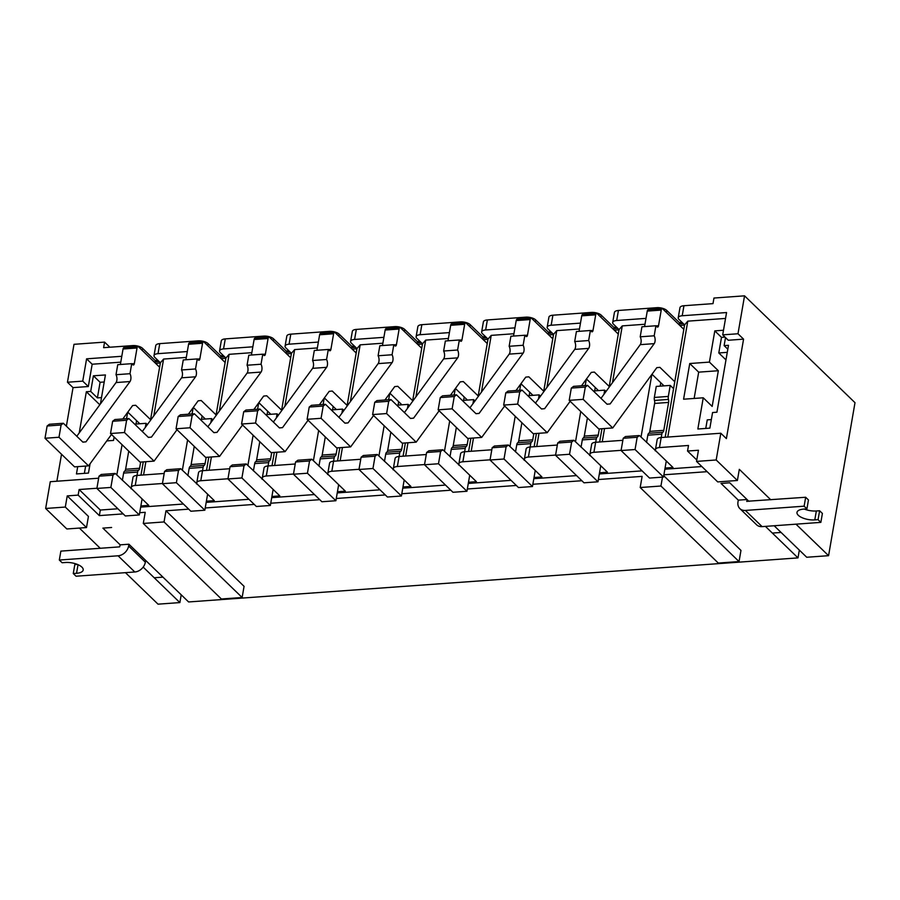 <?xml version="1.0" encoding="UTF-8"?>
<svg xmlns="http://www.w3.org/2000/svg" width="900" height="900" viewBox="0 0 900 900"><rect width="100%" height="100%" fill="white"/><g stroke="black" fill="none" stroke-linecap="round" stroke-linejoin="round"><path stroke-width="1.35" d="M59.321 560.036L60.863 551.115L119.621 546.874L120.184 544.849L102.892 528.12L111.623 527.49L102.892 528.12L120.184 544.849L128.914 544.219L128.61 545.996A10.181 7.942 134 0 1 118.08 555.795L59.321 560.036L62.111 562.736L65.385 562.5A12.409 5.107 -170.2 0 1 77.737 564.559A12.409 5.107 -170.2 0 1 83.194 570.004A12.409 5.107 -170.2 0 1 76.545 573.289L73.271 573.525L76.061 576.225L134.809 571.984A10.181 7.942 -46 0 0 145.35 562.185L145.654 560.408L162.945 577.136L154.215 577.766L143.179 567.09L179.876 602.584L158.029 604.17L125.46 572.659M100.249 548.269L79.369 528.075M128.914 544.219L188.606 601.954L797.996 557.887L765.416 526.376L772.335 533.07L781.065 532.44L774.158 525.746L806.726 557.257L828.574 555.683L795.994 524.171M746.944 501.502L747.034 499.522L729.742 482.794L721.012 483.424L738.304 500.152L721.012 483.424L729.742 482.794L748.946 501.368M770.783 499.781L739.316 469.339L737.393 480.488L717.727 481.916L696.533 461.407L698.456 450.259L687.533 451.046L696.78 459.979M663.908 474.795L707.141 471.668M739.046 561.566L660.938 486.022L640.192 487.519L718.29 563.062L739.046 561.566L740.97 550.418L663.739 475.718M242.145 597.499L164.047 521.944L143.291 523.451L221.4 598.995L242.145 597.499L244.069 586.339L165.971 510.795L188.708 509.152M205.222 507.96L254.239 504.416M270.754 503.224L319.759 499.68M336.274 498.488L385.29 494.933M401.805 493.74L450.81 490.196M467.325 489.004L516.341 485.46M532.856 484.267L581.861 480.724M598.376 479.531L642.116 476.37L640.192 487.519M96.919 488.25L79.121 489.532L78.154 495.113L99.349 515.61L123.188 513.889M139.703 512.696L145.215 512.303L143.291 523.451M78.154 495.113L67.23 495.9L88.436 516.409L86.501 527.558L66.847 528.975L45.652 508.466L50.276 481.702L98.651 478.204M100.406 403.942L105.424 374.94L93.409 375.806L90.709 391.421L86.344 391.736L79.222 432.934M106.774 440.91L113.524 440.426L114.109 436.995M77.715 466.639L76.455 473.94L88.47 473.074L90.079 463.748M156.398 361.733L142.571 348.345A7.447 3.06 9.8 0 0 132.671 345.589L103.612 347.681L104.58 342.113L74.002 344.317L67.455 382.241L82.744 381.127L86.591 358.83L92.171 364.23L120.78 362.16M92.171 364.23L88.324 386.527L73.035 387.63L66.375 426.184M56.869 481.23L61.526 454.241M116.831 474.986L122.062 444.679M126.551 418.691L127.642 412.358M90.709 391.421L97.403 397.901L101.509 397.598M99.81 404.764L86.344 391.736M181.215 594.799L179.876 602.584M682.222 315.754L683.955 305.719A7.447 3.06 9.8 0 0 679.961 307.688L678.229 317.734A7.447 3.06 -170.2 0 1 682.222 315.754L726.559 312.548L722.7 334.856L737.989 333.754L744.548 295.83L855 402.683L828.574 555.683M799.335 550.102L797.996 557.887M687.533 451.046L688.5 445.466L659.452 447.57A7.447 3.06 -170.2 0 0 655.459 449.539A7.447 3.06 -170.2 0 0 656.246 451.282L672.986 467.471L665.066 468.045M665.179 437.243L684.596 324.866L679.016 319.466A7.447 3.06 -170.2 0 1 678.229 317.734M645.998 318.375L616.691 320.501A7.447 3.06 -170.2 0 0 612.697 322.47L614.43 312.435A7.447 3.06 9.8 0 1 618.424 310.466L656.865 307.676A7.447 3.06 9.8 0 1 666.765 310.444L680.602 323.82M660.791 382.748L660.206 386.145M621.113 450.338L593.921 452.306A7.447 3.06 -170.2 0 0 589.928 454.275A7.447 3.06 -170.2 0 0 590.715 456.019L607.455 472.207L599.546 472.781M599.659 441.979L601.942 428.726M609.109 387.248L619.065 329.603L613.485 324.214A7.447 3.06 -170.2 0 1 612.697 322.47M580.466 323.111L551.171 325.238A7.447 3.06 -170.2 0 0 547.178 327.206L548.91 317.171A7.447 3.06 9.8 0 1 552.904 315.202L591.345 312.424A7.447 3.06 9.8 0 1 601.245 315.18L615.071 328.567M595.26 387.484L594.675 390.881M555.592 455.074L528.401 457.043A7.447 3.06 -170.2 0 0 524.408 459.011A7.447 3.06 -170.2 0 0 525.195 460.755L541.935 476.944L534.015 477.517M534.127 446.715L536.423 433.463M543.589 391.995L553.545 334.339L547.965 328.95A7.447 3.06 -170.2 0 1 547.178 327.206M514.946 327.859L485.64 329.974A7.447 3.06 -170.2 0 0 481.646 331.942L483.379 321.907A7.447 3.06 9.8 0 1 487.373 319.939L525.814 317.16A7.447 3.06 9.8 0 1 535.714 319.916L549.551 333.304M529.74 392.231L529.155 395.618M490.072 459.821L462.87 461.779A7.447 3.06 -170.2 0 0 458.887 463.748A7.447 3.06 -170.2 0 0 459.675 465.491L476.404 481.68L468.495 482.254M468.608 451.463L470.891 438.199M478.058 396.731L488.014 339.086L482.434 333.686A7.447 3.06 -170.2 0 1 481.646 331.942M449.415 332.595L420.12 334.71A7.447 3.06 -170.2 0 0 416.126 336.679L417.859 326.644A7.447 3.06 9.8 0 1 421.853 324.675L460.294 321.896A7.447 3.06 9.8 0 1 470.194 324.664L484.02 338.04M464.209 396.968L463.624 400.354M424.541 464.558L397.35 466.526A7.447 3.06 -170.2 0 0 393.356 468.495A7.447 3.06 -170.2 0 0 394.144 470.228L410.884 486.416L402.964 486.99M403.076 456.199L405.371 442.946M412.537 401.468L422.494 343.822L416.914 338.423A7.447 3.06 -170.2 0 1 416.126 336.679M383.895 337.331L354.589 339.446A7.447 3.06 -170.2 0 0 350.595 341.415L352.339 331.38A7.447 3.06 9.8 0 1 356.321 329.411L394.762 326.632A7.447 3.06 9.8 0 1 404.662 329.4L418.5 342.776M398.689 401.704L398.104 405.09M359.021 469.294L331.83 471.262A7.447 3.06 -170.2 0 0 327.836 473.231A7.447 3.06 -170.2 0 0 328.624 474.975L345.353 491.164L337.444 491.726M337.556 460.935L339.84 447.683M347.006 406.204L356.963 348.559L351.382 343.159A7.447 3.06 -170.2 0 1 350.595 341.415M318.364 342.067L289.069 344.183A7.447 3.06 -170.2 0 0 285.075 346.162L286.808 336.116A7.447 3.06 9.8 0 1 290.801 334.147L329.243 331.369A7.447 3.06 9.8 0 1 339.142 334.136L352.969 347.512M333.157 406.44L332.572 409.826M293.49 474.03L266.299 475.999A7.447 3.06 -170.2 0 0 262.305 477.968A7.447 3.06 -170.2 0 0 263.093 479.711L279.832 495.9L271.924 496.474M272.025 465.671L274.32 452.419M281.486 410.94L291.442 353.295L285.863 347.895A7.447 3.06 -170.2 0 1 285.075 346.162M252.844 346.804L223.537 348.93A7.447 3.06 -170.2 0 0 219.555 350.899L221.287 340.864A7.447 3.06 9.8 0 1 225.27 338.895L263.711 336.105A7.447 3.06 9.8 0 1 273.611 338.873L287.449 352.249M267.637 411.176L267.053 414.574M227.97 478.766L200.779 480.735A7.447 3.06 -170.2 0 0 196.785 482.704A7.447 3.06 -170.2 0 0 197.572 484.447L214.301 500.636L206.393 501.21M206.505 470.407L208.789 457.155M215.955 415.676L225.911 358.031L220.331 352.642A7.447 3.06 -170.2 0 1 219.555 350.899M187.324 351.54L158.018 353.666A7.447 3.06 -170.2 0 0 154.024 355.635L155.756 345.6A7.447 3.06 9.8 0 1 159.75 343.631L198.191 340.853A7.447 3.06 9.8 0 1 208.091 343.609L221.929 356.996M202.118 415.912L201.532 419.31M162.439 483.502L135.248 485.471A7.447 3.06 -170.2 0 0 131.254 487.44A7.447 3.06 -170.2 0 0 132.041 489.184L148.781 505.373L140.873 505.946M140.974 475.144L143.269 461.891M150.435 420.424L160.391 362.767L154.811 357.379A7.447 3.06 -170.2 0 1 154.024 355.635M136.586 420.66L136.001 424.046M164.171 473.468L136.98 475.436A7.447 3.06 9.8 0 0 132.986 477.405L131.254 487.44M229.703 468.731L202.511 470.7A7.447 3.06 9.8 0 0 198.518 472.669L196.785 482.704M295.223 463.995L268.031 465.964A7.447 3.06 9.8 0 0 264.037 467.933L262.305 477.968M360.754 459.259L333.562 461.228A7.447 3.06 9.8 0 0 329.569 463.196L327.836 473.231M426.274 454.522L399.082 456.48A7.447 3.06 9.8 0 0 395.089 458.46L393.356 468.495M491.805 449.775L464.614 451.744L465.233 448.391A3.6 1.699 -94.1 0 1 466.223 446.479A3.6 1.699 85.9 0 0 467.201 444.577L468.27 438.39M557.325 445.039L530.134 447.007L530.752 443.644A3.6 1.699 -94.1 0 1 531.743 441.743A3.6 1.699 85.9 0 0 532.733 439.83L533.801 433.654M622.856 440.303L595.654 442.271A7.447 3.06 9.8 0 0 591.671 444.24L589.928 454.275M655.459 449.539L657.191 439.504A7.447 3.06 9.8 0 1 661.185 437.535L720.81 433.226L716.186 459.979L737.393 480.488M524.408 459.011L526.14 448.976A7.447 3.06 9.8 0 1 530.134 447.007L528.401 457.043M458.887 463.748L460.62 453.713A7.447 3.06 9.8 0 1 464.614 451.744L462.87 461.779M667.778 437.051L687.791 321.154L725.546 318.431M737.989 333.754L743.569 339.142L726.39 438.615L720.81 433.226M743.569 339.142L728.28 340.256L722.7 334.856M725.974 359.899L718.796 352.957L721.496 337.354L714.803 330.874L709.414 362.104L689.749 363.521L683.584 399.206L703.249 397.789L697.849 429.007L709.864 428.141L712.564 412.526L716.929 412.211L728.494 345.308L724.117 345.623L727.819 349.189M714.803 330.874L723.499 330.244M725.512 337.567L724.117 345.623M718.796 352.957L727.268 352.35M711.349 419.58L707.242 419.873L705.769 428.434M153.787 415.822L163.597 359.055L186.3 357.424M145.868 461.711L143.572 474.964M182.351 470.25L187.583 439.942M192.071 413.955L193.174 407.621M163.597 359.055L160.391 362.767M219.319 411.086L229.118 354.319L251.831 352.676M211.388 456.964L209.104 470.228M247.871 465.514L253.114 435.206M257.602 409.207L258.694 402.885M229.118 354.319L225.911 358.031M284.839 406.35L294.649 349.582L317.351 347.94M276.919 452.228L274.624 465.48M313.402 460.766L318.634 430.47M323.123 404.471L324.225 398.137M294.649 349.582L291.442 353.295M350.37 401.614L360.169 344.846L382.882 343.204M342.439 447.491L340.155 460.744M378.923 456.03L384.165 425.734M388.654 399.735L389.745 393.401M360.169 344.846L356.963 348.559M415.89 396.866L425.7 340.11L448.402 338.468M407.97 442.755L405.675 456.007M444.454 451.294L449.685 420.986M454.174 394.999L455.265 388.665M425.7 340.11L422.494 343.822M481.421 392.13L491.22 335.374L513.934 333.731M473.49 438.019L471.206 451.271M509.974 446.558L515.216 416.25M519.705 390.262L520.796 383.929M491.22 335.374L488.014 339.086M546.941 387.394L556.751 330.626L579.454 328.984M539.021 433.282L536.726 446.535M575.505 441.821L580.736 411.514M585.225 385.526L586.316 379.192M556.751 330.626L553.545 334.339M612.461 382.657L622.271 325.89L644.985 324.248M604.541 428.535L602.246 441.799M641.025 437.085L651.847 374.456M622.271 325.89L619.065 329.603M683.955 305.719L713.002 303.626L713.959 298.046L744.548 295.83M696.533 461.407L716.186 459.979M86.591 358.83L121.793 356.287M45.652 508.466L65.306 507.049L67.23 495.9M67.455 382.241L73.035 387.63M109.879 347.231L104.58 342.113M682.031 322.391L679.32 322.594M616.511 327.127L613.8 327.33M550.98 331.875L548.269 332.066M485.46 336.611L482.749 336.803M419.929 341.348L417.218 341.539M354.409 346.084L351.697 346.275M288.889 350.82L286.166 351.022M223.357 355.556L220.646 355.759M157.838 360.304L155.126 360.495M687.791 321.154L684.596 324.866M703.249 397.789L712.17 406.418L718.335 370.733L709.414 362.104M721.496 337.354L725.018 337.095M718.335 370.733L698.681 372.15L689.749 363.521M698.681 372.15L694.136 398.441M660.938 486.022L662.479 477.124M79.121 489.532L100.316 510.041L117.889 508.77M140.67 507.116L183.42 504.034M206.19 502.38L248.94 499.286M271.71 497.644L314.46 494.55M337.241 492.907L379.991 489.814M402.761 488.171L445.511 485.077M468.293 483.435L511.043 480.341M533.812 478.688L576.562 475.605M599.344 473.951L642.094 470.858M664.864 469.215L701.842 466.537M100.316 510.041L99.349 515.61M164.047 521.944L165.971 510.795M82.744 381.127L88.324 386.527M84.364 473.366L85.635 466.065M97.403 397.901L100.103 382.286L93.409 375.806M100.103 382.286L104.198 381.983M65.306 507.049L86.501 527.558M77.4 564.424L74.812 564.604L73.271 573.525M822.398 513.45L819.607 510.75L818.066 519.671L820.856 522.371L822.398 513.45M818.066 519.671L814.793 519.908A12.409 5.107 -170.2 0 1 802.451 517.849A12.409 5.107 -170.2 0 1 796.984 512.404A12.409 5.107 -170.2 0 1 803.633 509.119L806.918 508.882L804.127 506.183L745.369 510.435A10.181 7.942 134 0 1 739.867 508.601L756.607 524.79A10.181 7.942 -46 0 0 762.109 526.624L820.856 522.371M739.867 508.601A10.181 7.942 134 0 1 737.989 501.93L738.304 500.152L747.034 499.522M804.127 506.183L805.669 497.261L746.73 501.3M819.607 510.75L816.334 510.986A12.409 5.107 9.8 0 1 804.319 509.062M806.918 508.882L808.459 499.961L805.669 497.261M666.281 460.991L663.514 477.056L649.53 478.058L621.079 450.54L623.205 438.277L637.178 437.265L639.428 435.532L657.023 452.036M663.514 477.056L635.062 449.527L621.079 450.54M635.062 449.527L637.178 437.265M623.205 438.277L625.455 436.545L639.428 435.532M646.571 442.44L647.82 435.184A3.6 1.699 -94.1 0 1 648.81 433.271A3.6 1.699 85.9 0 0 649.8 431.37L654.626 403.436A3.6 1.699 85.9 0 0 654.491 400.444A3.6 1.699 -94.1 0 1 654.345 397.44L656.246 386.426L670.23 385.414L673.571 388.654M655.222 450.81L655.808 450.765M661.219 437.535L661.804 434.171A3.6 1.699 -94.1 0 1 662.794 432.27A3.6 1.699 85.9 0 0 663.784 430.358L668.61 402.424A3.6 1.699 85.9 0 0 668.464 399.431A3.6 1.699 -94.1 0 1 668.329 396.428L670.23 385.414M607.005 404.168L610.144 403.942L654.221 343.642A4.961 2.34 85.9 0 0 654.188 335.801L655.92 325.766L657.034 326.846A2.486 1.17 85.9 0 0 657.596 327.094A2.486 1.17 85.9 0 0 658.53 325.688L661.23 310.084L647.258 311.096L644.58 326.588M661.23 310.084A2.486 1.17 85.9 0 1 662.164 308.689A2.486 1.17 85.9 0 1 662.738 308.925L683.82 329.332M684.551 325.103L679.804 325.451M682.988 328.522L683.977 328.444M678.308 323.989L683.314 323.629M674.764 381.735L659.891 367.346L656.82 367.65L612.742 427.95L598.77 428.951L569.205 400.354L571.32 388.091L585.304 387.079L587.554 385.358L607.072 404.235L610.144 403.942M664.009 385.864L651.994 374.243M612.742 427.95L583.178 399.341L569.205 400.354M583.178 399.341L585.304 387.079M571.32 388.091L573.57 386.359L587.554 385.358M600.998 398.351L640.238 344.655A4.961 2.34 85.9 0 0 640.204 336.814L641.936 326.779L655.92 325.766M654.188 335.801L640.204 336.814M662.164 308.689L648.191 309.69A2.486 1.17 85.9 0 0 647.258 311.096M600.761 465.728L597.982 481.793L584.01 482.805L555.559 455.276L557.674 443.014L571.658 442.001L573.908 440.28L591.502 456.772M597.982 481.793L569.531 454.264L555.559 455.276M569.531 454.264L571.658 442.001M557.674 443.014L559.924 441.281L573.908 440.28M581.051 447.176L582.3 439.92A3.6 1.699 -94.1 0 1 583.29 438.019A3.6 1.699 85.9 0 0 584.28 436.106L587.408 417.971M589.691 455.546L590.276 455.512M595.699 442.271L596.284 438.907A3.6 1.699 -94.1 0 1 597.262 437.006A3.6 1.699 85.9 0 0 598.252 435.094L599.321 428.918M603.99 394.245L604.699 390.15L593.359 390.971M604.699 390.15L606.038 391.444M541.485 408.904L544.624 408.679L588.69 348.379A4.961 2.34 85.9 0 0 588.656 340.537L590.389 330.502L591.514 331.582A2.486 1.17 85.9 0 0 592.076 331.83A2.486 1.17 85.9 0 0 593.01 330.435L595.71 314.82L581.726 315.832L579.049 331.324M595.71 314.82A2.486 1.17 85.9 0 1 596.644 313.425A2.486 1.17 85.9 0 1 597.206 313.673L618.3 334.069M619.02 329.839L614.284 330.188M617.456 333.259L618.446 333.191M612.776 328.725L617.783 328.365M609.244 386.483L594.371 372.082L591.289 372.386L581.49 385.785M598.489 390.6L586.474 378.979M570.161 401.287L547.222 432.686L533.239 433.699L503.674 405.09L505.8 392.827L519.773 391.815L522.023 390.094L541.553 408.983L544.624 408.679M547.222 432.686L517.658 404.089L503.674 405.09M517.658 404.089L519.773 391.815M505.8 392.827L508.05 391.106L522.023 390.094M535.466 403.099L574.717 349.391A4.961 2.34 85.9 0 0 574.684 341.55L576.416 331.515L590.389 330.502M588.656 340.537L574.684 341.55M596.644 313.425L582.66 314.438A2.486 1.17 85.9 0 0 581.726 315.832M535.241 470.475L532.462 486.529L518.479 487.541L490.027 460.012L492.154 447.75L506.126 446.738L508.376 445.016L525.971 461.509M532.462 486.529L504.011 459.011L490.027 460.012M504.011 459.011L506.126 446.738M492.154 447.75L494.404 446.029L508.376 445.016M515.52 451.924L516.78 444.656A3.6 1.699 -94.1 0 1 517.759 442.755A3.6 1.699 85.9 0 0 518.749 440.843L521.887 422.707M524.171 460.282L524.756 460.249M538.47 398.993L539.179 394.886L527.839 395.707M539.179 394.886L540.517 396.191M475.954 413.651L479.093 413.415L523.17 353.115A4.961 2.34 85.9 0 0 523.136 345.274L524.869 335.239L525.983 336.319A2.486 1.17 85.9 0 0 526.545 336.566A2.486 1.17 85.9 0 0 527.49 335.171L530.179 319.556L516.206 320.569L513.529 336.06M530.179 319.556A2.486 1.17 85.9 0 1 531.124 318.161A2.486 1.17 85.9 0 1 531.686 318.409L552.769 338.805M553.5 334.575L548.752 334.924M551.936 337.995L552.926 337.928M547.256 333.473L552.262 333.101M543.712 391.219L528.84 376.83L525.769 377.123L515.97 390.532M532.957 395.336L520.942 383.726M504.641 406.024L481.691 437.423L467.719 438.435L438.154 409.838L440.269 397.564L454.252 396.551L456.502 394.83L476.021 413.719L479.093 413.415M481.691 437.423L452.126 408.825L438.154 409.838M452.126 408.825L454.252 396.551M440.269 397.564L442.519 395.843L456.502 394.83M469.946 407.835L509.186 354.127A4.961 2.34 85.9 0 0 509.152 346.286L510.885 336.251L524.869 335.239M523.136 345.274L509.152 346.286M531.124 318.161L517.14 319.174A2.486 1.17 85.9 0 0 516.206 320.569M469.71 475.211L466.942 491.265L452.959 492.277L424.507 464.76L426.623 452.486L440.606 451.474L442.856 449.752L460.451 466.245M466.942 491.265L438.491 463.748L424.507 464.76M438.491 463.748L440.606 451.474M426.623 452.486L428.873 450.765L442.856 449.752M450 456.66L451.249 449.392A3.6 1.699 -94.1 0 1 452.239 447.491A3.6 1.699 85.9 0 0 453.229 445.579L456.356 427.444M458.651 465.03L459.225 464.985M472.939 403.729L473.647 399.634L462.308 400.455M473.647 399.634L474.986 400.928M410.434 418.387L413.572 418.162L457.65 357.863A4.961 2.34 85.9 0 0 457.605 350.01L459.349 339.975L460.463 341.055A2.486 1.17 85.9 0 0 461.025 341.303A2.486 1.17 85.9 0 0 461.959 339.907L464.659 324.293L450.675 325.305L447.998 340.796M464.659 324.293A2.486 1.17 85.9 0 1 465.593 322.897A2.486 1.17 85.9 0 1 466.155 323.145L487.249 343.541M487.98 339.322L483.233 339.66M486.405 342.731L487.395 342.664M481.725 338.209L486.731 337.849M478.192 395.955L463.32 381.566L460.249 381.859L450.45 395.269M467.438 400.084L455.423 388.463M439.121 410.771L416.171 442.159L402.188 443.171L372.623 414.574L374.749 402.3L388.721 401.299L390.971 399.566L410.501 418.455L413.572 418.162M416.171 442.159L386.606 413.561L372.623 414.574M386.606 413.561L388.721 401.299M374.749 402.3L376.999 400.579L390.971 399.566M404.415 412.571L443.666 358.864A4.961 2.34 85.9 0 0 443.632 351.022L445.365 340.988L459.349 339.975M457.605 350.01L443.632 351.022M465.593 322.897L451.62 323.91A2.486 1.17 85.9 0 0 450.675 325.305M404.19 479.947L401.411 496.001L387.439 497.014L358.988 469.496L361.103 457.223L375.075 456.221L377.336 454.489L394.92 470.993M401.411 496.001L372.96 468.484L358.988 469.496M372.96 468.484L375.075 456.221M361.103 457.223L363.353 455.501L377.336 454.489M384.469 461.396L385.729 454.14A3.6 1.699 -94.1 0 1 386.719 452.228A3.6 1.699 85.9 0 0 387.697 450.326L390.836 432.18M393.12 469.766L393.705 469.721M399.127 456.48L399.701 453.127A3.6 1.699 -94.1 0 1 400.691 451.215A3.6 1.699 85.9 0 0 401.681 449.314L402.75 443.126M407.419 408.465L408.127 404.37L396.787 405.191M408.127 404.37L409.466 405.664M344.902 423.124L348.053 422.899L392.119 362.599A4.961 2.34 85.9 0 0 392.085 354.757L393.817 344.723L394.931 345.791A2.486 1.17 85.9 0 0 395.494 346.039A2.486 1.17 85.9 0 0 396.439 344.644L399.127 329.029L385.155 330.041L382.478 345.532M399.127 329.029A2.486 1.17 85.9 0 1 400.072 327.634A2.486 1.17 85.9 0 1 400.635 327.881L421.718 348.277M422.449 344.059L417.713 344.396M420.885 347.468L421.875 347.4M416.205 342.945L421.211 342.585M412.673 400.691L397.789 386.303L394.718 386.595L384.919 400.005M401.906 404.82L389.891 393.199M373.59 415.507L350.651 446.895L336.668 447.907L307.103 419.31L309.218 407.048L323.201 406.035L325.451 404.303L344.97 423.191L348.053 422.899M350.651 446.895L321.075 418.298L307.103 419.31M321.075 418.298L323.201 406.035M309.218 407.048L311.468 405.315L325.451 404.303M338.895 417.308L378.146 363.611A4.961 2.34 85.9 0 0 378.101 355.759L379.845 345.724L393.817 344.723M392.085 354.757L378.101 355.759M400.072 327.634L386.089 328.646A2.486 1.17 85.9 0 0 385.155 330.041M338.659 484.684L335.891 500.738L321.907 501.75L293.456 474.233L295.571 461.97L309.555 460.957L311.805 459.225L329.4 475.729M335.891 500.738L307.44 473.22L293.456 474.233M307.44 473.22L309.555 460.957M295.571 461.97L297.832 460.238L311.805 459.225M318.949 466.132L320.197 458.876A3.6 1.699 -94.1 0 1 321.188 456.964A3.6 1.699 85.9 0 0 322.178 455.062L325.305 436.928M327.6 474.502L328.174 474.457M333.596 461.216L334.181 457.864A3.6 1.699 -94.1 0 1 335.171 455.951A3.6 1.699 85.9 0 0 336.15 454.05L337.219 447.874M341.887 413.201L342.596 409.106L331.256 409.928M342.596 409.106L343.935 410.4M279.382 427.86L282.521 427.635L326.599 367.335A4.961 2.34 85.9 0 0 326.565 359.494L328.298 349.459L329.411 350.539A2.486 1.17 85.9 0 0 329.974 350.775A2.486 1.17 85.9 0 0 330.907 349.38L333.608 333.776L319.624 334.777L316.946 350.28M333.608 333.776A2.486 1.17 85.9 0 1 334.541 332.37A2.486 1.17 85.9 0 1 335.104 332.618L356.197 353.014M356.929 348.795L352.181 349.132M355.365 352.215L356.344 352.136M350.674 347.681L355.691 347.321M347.141 405.428L332.269 391.039L329.197 391.331L319.399 404.741M336.386 409.556L324.371 397.935M308.07 420.244L285.12 451.631L271.148 452.644L241.571 424.046L243.697 411.784L257.67 410.771L259.92 409.039L279.45 427.928L282.521 427.635M285.12 451.631L255.555 423.034L241.571 424.046M255.555 423.034L257.67 410.771M243.697 411.784L245.947 410.051L259.92 409.039M273.364 422.044L312.615 368.348A4.961 2.34 85.9 0 0 312.581 360.506L314.314 350.471L328.298 349.459M326.565 359.494L312.581 360.506M334.541 332.37L320.569 333.382A2.486 1.17 85.9 0 0 319.624 334.777M273.139 489.42L270.36 505.485L256.387 506.486L227.936 478.969L230.051 466.706L244.035 465.694L246.285 463.961L263.88 480.465M270.36 505.485L241.909 477.956L227.936 478.969M241.909 477.956L244.035 465.694M230.051 466.706L232.301 464.974L246.285 463.961M253.417 470.869L254.678 463.613A3.6 1.699 -94.1 0 1 255.667 461.7A3.6 1.699 85.9 0 0 256.646 459.799L259.785 441.664M262.069 479.239L262.654 479.194M268.076 465.964L268.65 462.6A3.6 1.699 -94.1 0 1 269.64 460.699A3.6 1.699 85.9 0 0 270.63 458.786L271.699 452.61M276.368 417.938L277.076 413.843L265.736 414.664M277.076 413.843L278.415 415.136M213.851 432.596L217.001 432.371L261.067 372.071A4.961 2.34 85.9 0 0 261.034 364.23L262.766 354.195L263.88 355.275A2.486 1.17 85.9 0 0 264.442 355.522A2.486 1.17 85.9 0 0 265.387 354.116L268.076 338.512L254.104 339.525L251.426 355.016M268.076 338.512A2.486 1.17 85.9 0 1 269.021 337.118A2.486 1.17 85.9 0 1 269.584 337.354L290.666 357.761M291.397 353.531L286.661 353.88M289.834 356.951L290.824 356.873M285.154 352.418L290.16 352.058M281.621 410.164L266.738 395.775L263.666 396.079L253.868 409.478M270.855 414.293L258.84 402.671M242.539 424.98L219.6 456.379L205.616 457.38L176.051 428.782L178.166 416.52L192.15 415.507L194.4 413.786L213.93 432.664L217.001 432.371M219.6 456.379L190.024 427.77L176.051 428.782M190.024 427.77L192.15 415.507M178.166 416.52L180.416 414.787L194.4 413.786M207.844 426.78L247.095 373.084A4.961 2.34 85.9 0 0 247.061 365.243L248.794 355.207L262.766 354.195M261.034 364.23L247.061 365.243M269.021 337.118L255.037 338.119A2.486 1.17 85.9 0 0 254.104 339.525M207.607 494.156L204.84 510.221L190.856 511.234L162.405 483.705L164.531 471.442L178.504 470.43L180.754 468.709L198.349 485.201M204.84 510.221L176.389 482.692L162.405 483.705M176.389 482.692L178.504 470.43M164.531 471.442L166.781 469.71L180.754 468.709M187.898 475.616L189.146 468.349A3.6 1.699 -94.1 0 1 190.136 466.447A3.6 1.699 85.9 0 0 191.126 464.535L194.254 446.4M196.549 483.975L197.123 483.941M202.545 470.7L203.13 467.336A3.6 1.699 -94.1 0 1 204.12 465.435A3.6 1.699 85.9 0 0 205.11 463.522L206.167 457.346M210.847 422.674L211.545 418.579L200.205 419.4M211.545 418.579L212.895 419.873M148.331 437.332L151.47 437.108L195.547 376.808A4.961 2.34 85.9 0 0 195.514 368.966L197.246 358.931L198.36 360.011A2.486 1.17 85.9 0 0 198.922 360.259A2.486 1.17 85.9 0 0 199.856 358.864L202.556 343.249L188.572 344.261L185.906 359.752M202.556 343.249A2.486 1.17 85.9 0 1 203.49 341.854A2.486 1.17 85.9 0 1 204.053 342.101L225.146 362.498M225.877 358.267L221.13 358.616M224.314 361.688L225.292 361.62M219.623 357.154L224.64 356.794M216.09 414.911L201.218 400.511L198.146 400.815L188.347 414.225M205.335 419.029L193.32 407.407M177.019 429.716L154.069 461.115L140.096 462.127L110.52 433.519L112.646 421.256L126.619 420.244L128.869 418.522L148.399 437.411L151.47 437.108M154.069 461.115L124.504 432.517L110.52 433.519M124.504 432.517L126.619 420.244M112.646 421.256L114.896 419.535L128.869 418.522M142.312 431.527L181.564 377.82A4.961 2.34 85.9 0 0 181.53 369.979L183.263 359.944L197.246 358.931M195.514 368.966L181.53 369.979M203.49 341.854L189.518 342.866A2.486 1.17 85.9 0 0 188.572 344.261M142.088 498.904L139.309 514.957L125.336 515.97L96.885 488.441L99 476.179L112.984 475.166L115.234 473.445L132.829 489.938M139.309 514.957L110.858 487.44L96.885 488.441M110.858 487.44L112.984 475.166M99 476.179L101.25 474.457L115.234 473.445M122.366 480.353L123.626 473.085A3.6 1.699 -94.1 0 1 124.616 471.184A3.6 1.699 85.9 0 0 125.606 469.271L128.734 451.136M131.017 488.711L131.602 488.678M137.025 475.436L137.599 472.072A3.6 1.699 -94.1 0 1 138.589 470.171A3.6 1.699 85.9 0 0 139.579 468.259L140.648 462.082M145.316 427.421L146.025 423.315L134.685 424.136M146.025 423.315L147.364 424.62M82.8 442.08L85.95 441.844L130.016 381.544A4.961 2.34 85.9 0 0 129.983 373.702L131.715 363.668L132.829 364.748A2.486 1.17 85.9 0 0 133.403 364.995A2.486 1.17 85.9 0 0 134.336 363.6L137.036 347.985L123.052 348.998L120.375 364.489M137.036 347.985A2.486 1.17 85.9 0 1 137.97 346.59A2.486 1.17 85.9 0 1 138.532 346.838L159.615 367.234M160.346 363.004L155.61 363.353M158.782 366.424L159.773 366.356M154.102 361.901L159.109 361.53M150.57 419.647L135.686 405.259L132.615 405.551L122.816 418.961M139.804 423.765L127.8 412.155M111.487 434.452L88.549 465.851L74.565 466.864L45 438.266L47.115 425.993L61.099 424.98L63.349 423.259L82.879 442.147L85.95 441.844M88.549 465.851L58.984 437.254L45 438.266M58.984 437.254L61.099 424.98M47.115 425.993L49.365 424.271L63.349 423.259M76.793 436.264L116.044 382.556A4.961 2.34 85.9 0 0 116.01 374.715L117.742 364.68L131.715 363.668M129.983 373.702L116.01 374.715M137.97 346.59L123.986 347.603A2.486 1.17 85.9 0 0 123.052 348.998M666.765 310.444L666.416 312.491M601.245 315.18L600.885 317.228M535.714 319.916L535.365 321.964M470.194 324.664L469.834 326.7M404.662 329.4L404.314 331.447M339.142 334.136L338.794 336.184M273.611 338.873L273.262 340.92M208.091 343.609L207.743 345.656M142.571 348.345L142.211 350.392M198.191 340.853L197.944 342.248M158.018 353.666L159.75 343.631M263.711 336.105L263.475 337.511M223.537 348.93L225.27 338.895M329.243 331.369L328.995 332.775M289.069 344.183L290.801 334.147M394.762 326.632L394.526 328.039M354.589 339.446L356.321 329.411M460.294 321.896L460.046 323.303M420.12 334.71L421.853 324.675M525.814 317.16L525.577 318.566M485.64 329.974L487.373 319.939M591.345 312.424L591.097 313.819M551.171 325.238L552.904 315.202M656.865 307.676L656.629 309.082M616.691 320.501L618.424 310.466M132.671 345.589L132.424 346.995M135.248 485.471L136.98 475.436M200.779 480.735L202.511 470.7M266.299 475.999L268.031 465.964M331.83 471.262L333.562 461.228M397.35 466.526L399.082 456.48M593.921 452.306L595.654 442.271M659.452 447.57L661.185 437.535M128.61 545.996L145.35 562.185M134.809 571.984L118.08 555.795M76.545 573.289L78.03 564.683M745.369 510.435L762.109 526.624M814.793 519.908L816.334 510.986M661.804 434.171L647.82 435.184M662.794 432.27L648.81 433.271M663.784 430.358L649.8 431.37M668.61 402.424L654.626 403.436M668.464 399.431L654.491 400.444M668.329 396.428L654.345 397.44M658.53 325.688L656.033 325.879M654.221 343.642L640.238 344.655M596.284 438.907L582.3 439.92M597.262 437.006L583.29 438.019M598.252 435.094L584.28 436.106M593.01 330.435L590.501 330.615M588.69 348.379L574.717 349.391M530.752 443.644L516.78 444.656M531.743 441.743L517.759 442.755M532.733 439.83L518.749 440.843M527.49 335.171L524.981 335.351M523.17 353.115L509.186 354.127M465.233 448.391L451.249 449.392M466.223 446.479L452.239 447.491M467.201 444.577L453.229 445.579M461.959 339.907L459.461 340.088M457.65 357.863L443.666 358.864M399.701 453.127L385.729 454.14M400.691 451.215L386.719 452.228M401.681 449.314L387.697 450.326M396.439 344.644L393.93 344.824M392.119 362.599L378.146 363.611M334.181 457.864L320.197 458.876M335.171 455.951L321.188 456.964M336.15 454.05L322.178 455.062M330.907 349.38L328.41 349.56M326.599 367.335L312.615 368.348M268.65 462.6L254.678 463.613M269.64 460.699L255.667 461.7M270.63 458.786L256.646 459.799M265.387 354.116L262.879 354.308M261.067 372.071L247.095 373.084M203.13 467.336L189.146 468.349M204.12 465.435L190.136 466.447M205.11 463.522L191.126 464.535M199.856 358.864L197.359 359.044M195.547 376.808L181.564 377.82M137.599 472.072L123.626 473.085M138.589 470.171L124.616 471.184M139.579 468.259L125.606 469.271M134.336 363.6L131.828 363.78M130.016 381.544L116.044 382.556"/></g></svg>
